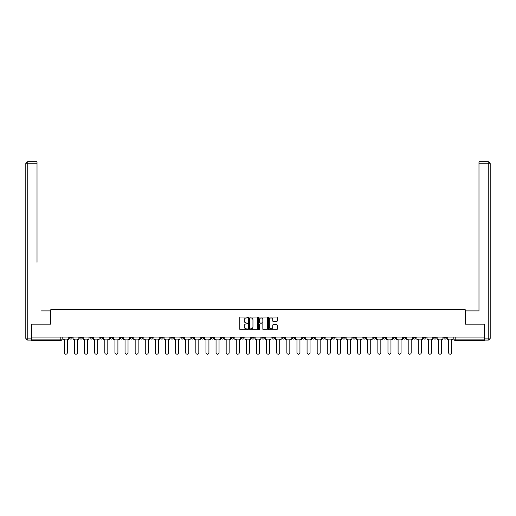 <?xml version="1.0" encoding="UTF-8"?>
<svg xmlns="http://www.w3.org/2000/svg" width="516" height="516" viewBox="0 0 516 516"><rect width="100%" height="100%" fill="white"/><g stroke="black" fill="none" stroke-linecap="round" stroke-linejoin="round"><path stroke-width="0.77" d="M247.628 317.488A0.445 0.445 0 0 0 247.183 317.043L240.424 317.043A0.639 0.639 0 0 0 239.785 317.682L239.785 329.137A0.639 0.639 0 0 0 240.424 329.769L247.183 329.769A0.445 0.445 0 0 0 247.628 329.324A0.445 0.445 0 0 0 247.183 328.879L246.306 328.879A2.038 2.038 0 0 1 244.274 326.841L244.274 325.886A2.038 2.038 0 0 1 246.306 323.855L247.183 323.855A0.445 0.445 0 0 0 247.628 323.409A0.445 0.445 0 0 0 247.183 322.964L246.306 322.964A2.038 2.038 0 0 1 244.274 320.926L244.274 319.972A2.038 2.038 0 0 1 246.306 317.933L247.183 317.933A0.445 0.445 0 0 0 247.628 317.488M403.338 337.083L403.338 337.799L405.931 337.799A1.296 1.296 0 0 1 404.634 339.096A1.296 1.296 0 0 1 403.338 337.799L403.338 337.083M342.663 337.083L342.663 337.799L345.256 337.799A1.296 1.296 0 0 1 343.959 339.096A1.296 1.296 0 0 1 342.663 337.799L342.663 337.083M332.549 337.083L332.549 337.799L335.142 337.799A1.296 1.296 0 0 1 333.846 339.096A1.296 1.296 0 0 1 332.549 337.799L332.549 337.083M271.874 337.083L271.874 337.799L274.467 337.799A1.296 1.296 0 0 1 273.17 339.096A1.296 1.296 0 0 1 271.874 337.799L271.874 337.083M261.76 337.083L261.76 337.799L264.353 337.799A1.296 1.296 0 0 1 263.057 339.096A1.296 1.296 0 0 1 261.76 337.799L261.76 337.083M251.647 337.083L251.647 337.799L254.24 337.799A1.296 1.296 0 0 1 252.943 339.096A1.296 1.296 0 0 1 251.647 337.799L251.647 337.083M231.42 337.083L231.42 337.799L234.012 337.799A1.296 1.296 0 0 1 232.716 339.096A1.296 1.296 0 0 1 231.42 337.799L231.42 337.083M211.199 337.799L211.199 337.083L211.199 337.799A1.296 1.296 0 0 0 212.495 339.096A1.296 1.296 0 0 1 211.199 337.799L213.792 337.799A1.296 1.296 0 0 1 212.495 339.096A1.296 1.296 0 0 0 213.792 337.799L213.792 337.083L213.792 337.799M201.085 337.799L201.085 337.083L201.085 337.799A1.296 1.296 0 0 0 202.382 339.096A1.296 1.296 0 0 1 201.085 337.799L203.678 337.799A1.296 1.296 0 0 1 202.382 339.096M190.972 337.799L190.972 337.083L190.972 337.799A1.296 1.296 0 0 0 192.268 339.096A1.296 1.296 0 0 1 190.972 337.799L193.565 337.799A1.296 1.296 0 0 1 192.268 339.096A1.296 1.296 0 0 0 193.565 337.799L193.565 337.083L193.565 337.799M180.858 337.083L180.858 337.799L183.451 337.799A1.296 1.296 0 0 1 182.154 339.096A1.296 1.296 0 0 1 180.858 337.799L180.858 337.083M170.744 337.083L170.744 337.799L173.337 337.799A1.296 1.296 0 0 1 172.041 339.096A1.296 1.296 0 0 1 170.744 337.799L170.744 337.083M160.637 337.083L160.637 337.799L163.23 337.799A1.296 1.296 0 0 1 161.934 339.096A1.296 1.296 0 0 1 160.637 337.799L160.637 337.083M150.524 337.799L150.524 337.083L150.524 337.799A1.296 1.296 0 0 0 151.82 339.096A1.296 1.296 0 0 1 150.524 337.799L153.117 337.799A1.296 1.296 0 0 1 151.82 339.096M130.296 337.799L130.296 337.083L130.296 337.799A1.296 1.296 0 0 0 131.593 339.096A1.296 1.296 0 0 1 130.296 337.799L132.889 337.799A1.296 1.296 0 0 1 131.593 339.096A1.296 1.296 0 0 0 132.889 337.799L132.889 337.083L132.889 337.799M120.183 337.799L120.183 337.083L120.183 337.799A1.296 1.296 0 0 0 121.479 339.096A1.296 1.296 0 0 1 120.183 337.799L122.776 337.799A1.296 1.296 0 0 1 121.479 339.096A1.296 1.296 0 0 0 122.776 337.799L122.776 337.083L122.776 337.799M110.069 337.799L110.069 337.083L110.069 337.799A1.296 1.296 0 0 0 111.366 339.096A1.296 1.296 0 0 1 110.069 337.799L112.662 337.799A1.296 1.296 0 0 1 111.366 339.096A1.296 1.296 0 0 0 112.662 337.799L112.662 337.083L112.662 337.799M99.956 337.799L99.956 337.083L99.956 337.799A1.296 1.296 0 0 0 101.252 339.096A1.296 1.296 0 0 1 99.956 337.799L102.549 337.799A1.296 1.296 0 0 1 101.252 339.096M89.849 337.799L89.849 337.083L89.849 337.799A1.296 1.296 0 0 0 91.145 339.096A1.296 1.296 0 0 1 89.849 337.799L92.441 337.799A1.296 1.296 0 0 1 91.145 339.096A1.296 1.296 0 0 0 92.441 337.799L92.441 337.083L92.441 337.799M79.735 337.799L79.735 337.083L79.735 337.799A1.296 1.296 0 0 0 81.031 339.096A1.296 1.296 0 0 1 79.735 337.799L82.328 337.799A1.296 1.296 0 0 1 81.031 339.096A1.296 1.296 0 0 0 82.328 337.799L82.328 337.083L82.328 337.799M276.595 321.533A0.639 0.639 0 0 0 277.234 320.894L277.234 317.682A0.639 0.639 0 0 0 276.595 317.043L269.088 317.043A0.639 0.639 0 0 0 268.449 317.682L268.449 329.137A0.639 0.639 0 0 0 269.088 329.769L276.595 329.769A0.639 0.639 0 0 0 277.234 329.137L277.234 325.254A0.639 0.639 0 0 0 276.595 324.616L273.383 324.616A0.639 0.639 0 0 0 272.745 325.254L272.745 327.176A1.703 1.703 0 0 1 271.042 328.879A1.703 1.703 0 0 1 269.339 327.176L269.339 319.636A1.703 1.703 0 0 1 271.042 317.933A1.703 1.703 0 0 1 272.745 319.636L272.745 320.894A0.639 0.639 0 0 0 273.383 321.533L276.595 321.533M32.863 161.798L27.748 161.798L37.017 161.798L32.863 161.798L37.017 161.798L37.017 163.746L27.748 163.746L27.748 338.122L31.244 338.122L31.244 324.183L50.755 324.183L50.755 309.729L465.245 309.729L465.245 324.183L484.563 324.183L484.563 337.083L31.437 337.083L31.437 339.096L62.101 339.096L62.101 337.083L62.101 339.096A1.296 1.296 0 0 1 60.804 340.392L31.437 340.392L31.437 339.096M31.437 324.183L31.437 337.083M257.445 317.682A0.639 0.639 0 0 0 256.807 317.043L249.299 317.043A0.639 0.639 0 0 0 248.66 317.682L248.66 329.137A0.639 0.639 0 0 0 249.299 329.769L256.807 329.769A0.639 0.639 0 0 0 257.445 329.137L257.445 317.682M259.193 317.043L266.701 317.043A0.639 0.639 0 0 1 267.34 317.682L267.34 329.137A0.639 0.639 0 0 1 266.701 329.769L263.489 329.769A0.639 0.639 0 0 1 262.85 329.137L262.85 324.487A0.639 0.639 0 0 0 262.218 323.855L260.083 323.855A0.639 0.639 0 0 0 259.445 324.487L259.445 329.324A0.445 0.445 0 0 1 259 329.769A0.445 0.445 0 0 1 258.555 329.324L258.555 317.682A0.639 0.639 0 0 1 259.193 317.043M453.899 337.083L453.899 339.096L484.563 339.096L484.563 340.392L455.196 340.392A1.296 1.296 0 0 1 453.899 339.096M484.563 337.083L484.563 339.096M446.379 337.083L446.379 337.799A1.296 1.296 0 0 1 445.082 339.096A1.296 1.296 0 0 1 443.786 337.799A1.296 1.296 0 0 0 445.082 339.096M443.786 337.083L443.786 337.799L446.379 337.799M436.265 337.083L436.265 337.799A1.296 1.296 0 0 1 434.969 339.096A1.296 1.296 0 0 1 433.672 337.799L436.265 337.799A1.296 1.296 0 0 1 434.969 339.096M433.672 337.083L433.672 337.799M426.152 337.083L426.152 337.799A1.296 1.296 0 0 1 424.855 339.096A1.296 1.296 0 0 1 423.559 337.799A1.296 1.296 0 0 0 424.855 339.096M423.559 337.083L423.559 337.799L426.152 337.799M416.044 337.083L416.044 337.799A1.296 1.296 0 0 1 414.748 339.096A1.296 1.296 0 0 1 413.451 337.799L416.044 337.799M413.451 337.083L413.451 337.799M405.931 337.083L405.931 337.799A1.296 1.296 0 0 1 404.634 339.096M395.817 337.083L395.817 337.799A1.296 1.296 0 0 1 394.521 339.096A1.296 1.296 0 0 1 393.224 337.799L395.817 337.799M393.224 337.083L393.224 337.799M385.704 337.083L385.704 337.799A1.296 1.296 0 0 1 384.407 339.096A1.296 1.296 0 0 1 383.111 337.799L385.704 337.799M383.111 337.083L383.111 337.799M375.59 337.083L375.59 337.799A1.296 1.296 0 0 1 374.293 339.096A1.296 1.296 0 0 1 372.997 337.799A1.296 1.296 0 0 0 374.293 339.096M372.997 337.083L372.997 337.799L375.59 337.799M365.476 337.083L365.476 337.799A1.296 1.296 0 0 1 364.18 339.096A1.296 1.296 0 0 1 362.883 337.799L365.476 337.799M362.883 337.083L362.883 337.799M355.363 337.083L355.363 337.799A1.296 1.296 0 0 1 354.066 339.096A1.296 1.296 0 0 1 352.77 337.799L355.363 337.799M352.77 337.083L352.77 337.799M345.256 337.083L345.256 337.799M335.142 337.083L335.142 337.799L335.142 337.083M325.028 337.083L325.028 337.799A1.296 1.296 0 0 1 323.732 339.096A1.296 1.296 0 0 1 322.435 337.799L325.028 337.799M322.435 337.083L322.435 337.799M314.915 337.083L314.915 337.799A1.296 1.296 0 0 1 313.618 339.096A1.296 1.296 0 0 1 312.322 337.799L314.915 337.799M312.322 337.083L312.322 337.799M304.801 337.083L304.801 337.799A1.296 1.296 0 0 1 303.505 339.096A1.296 1.296 0 0 1 302.208 337.799L304.801 337.799M302.208 337.083L302.208 337.799M294.688 337.083L294.688 337.799A1.296 1.296 0 0 1 293.391 339.096A1.296 1.296 0 0 1 292.095 337.799L294.688 337.799M292.095 337.083L292.095 337.799M284.58 337.083L284.58 337.799A1.296 1.296 0 0 1 283.284 339.096A1.296 1.296 0 0 1 281.988 337.799L284.58 337.799M281.988 337.083L281.988 337.799M274.467 337.083L274.467 337.799A1.296 1.296 0 0 1 273.17 339.096M264.353 337.083L264.353 337.799M254.24 337.799L254.24 337.083L254.24 337.799A1.296 1.296 0 0 1 252.943 339.096M244.126 337.083L244.126 337.799A1.296 1.296 0 0 1 242.83 339.096A1.296 1.296 0 0 1 241.533 337.799A1.296 1.296 0 0 0 242.83 339.096A1.296 1.296 0 0 0 244.126 337.799L241.533 337.799L241.533 337.083M234.012 337.799L234.012 337.083L234.012 337.799A1.296 1.296 0 0 1 232.716 339.096M223.905 337.083L223.905 337.799A1.296 1.296 0 0 1 222.609 339.096A1.296 1.296 0 0 1 221.312 337.799A1.296 1.296 0 0 0 222.609 339.096M221.312 337.083L221.312 337.799L223.905 337.799M203.678 337.083L203.678 337.799L203.678 337.083M183.451 337.799L183.451 337.083L183.451 337.799A1.296 1.296 0 0 1 182.154 339.096M173.337 337.799L173.337 337.083L173.337 337.799A1.296 1.296 0 0 1 172.041 339.096M163.23 337.799L163.23 337.083L163.23 337.799A1.296 1.296 0 0 1 161.934 339.096M153.117 337.083L153.117 337.799L153.117 337.083M143.003 337.799L143.003 337.083L143.003 337.799A1.296 1.296 0 0 1 141.707 339.096A1.296 1.296 0 0 1 140.41 337.799L143.003 337.799A1.296 1.296 0 0 1 141.707 339.096M140.41 337.083L140.41 337.799M102.549 337.083L102.549 337.799L102.549 337.083M72.214 337.083L72.214 337.799A1.296 1.296 0 0 1 70.918 339.096A1.296 1.296 0 0 1 69.621 337.799A1.296 1.296 0 0 0 70.918 339.096A1.296 1.296 0 0 0 72.214 337.799L72.214 337.083M69.621 337.083L69.621 337.799L72.214 337.799M60.804 337.083L60.804 340.392A1.296 1.296 0 0 0 62.101 339.096M249.996 317.933A0.445 0.445 0 0 0 249.55 318.378L249.55 328.434A0.445 0.445 0 0 0 249.996 328.879L250.924 328.879A2.038 2.038 0 0 0 252.956 326.841L252.956 319.972A2.038 2.038 0 0 0 250.924 317.933L249.996 317.933M262.85 319.668A1.703 1.703 0 0 0 261.148 317.966A1.703 1.703 0 0 0 259.445 319.668L259.445 322.326A0.639 0.639 0 0 0 260.083 322.964L262.218 322.964A0.639 0.639 0 0 0 262.85 322.326L262.85 319.668M62.978 339.096L62.978 339.741L64.371 339.741L64.371 352.705A1.49 1.49 0 0 0 65.861 354.202A1.49 1.49 0 0 0 67.351 352.705L67.351 339.741L68.744 339.741L68.744 339.096L62.978 339.096L62.978 337.083M68.744 339.096L68.744 337.083M50.691 324.183L50.691 310.896L41.486 310.896M37.017 163.746L37.017 262.276M31.244 338.122L31.244 340.07L27.748 340.07A1.948 1.948 0 0 1 25.8 338.122L25.8 163.746A1.948 1.948 0 0 1 27.748 161.798A1.948 1.948 0 0 0 25.8 163.746A1.948 1.948 0 0 1 27.748 161.798A1.948 1.948 0 0 0 25.8 163.746L27.748 163.746L27.748 161.798M474.514 310.896L478.983 310.896L478.983 161.798L488.252 161.798L478.983 161.798M465.309 324.183L465.309 310.896L478.983 310.896L478.983 262.276M484.756 338.122L488.252 338.122L488.252 163.746L490.2 163.746A1.948 1.948 0 0 0 488.252 161.798A1.948 1.948 0 0 1 490.2 163.746L490.2 338.122A1.948 1.948 0 0 1 488.252 340.07L484.756 340.07L484.563 324.183M73.091 339.096L73.091 339.741L74.485 339.741L74.485 352.705A1.49 1.49 0 0 0 75.975 354.202A1.49 1.49 0 0 0 77.465 352.705L77.465 339.741L78.858 339.741L78.858 339.096L73.091 339.096L73.091 337.083M78.858 339.096L78.858 337.083M83.199 339.096L83.199 339.741L84.598 339.741L84.598 352.705A1.49 1.49 0 0 0 86.088 354.202A1.49 1.49 0 0 0 87.578 352.705L87.578 339.741L88.971 339.741L88.971 339.096L83.199 339.096L83.199 337.083M88.971 339.096L88.971 337.083M93.312 339.096L93.312 339.741L94.705 339.741L94.705 352.705A1.49 1.49 0 0 0 96.202 354.202A1.49 1.49 0 0 0 97.692 352.705L97.692 339.741L99.085 339.741L99.085 339.096L93.312 339.096L93.312 337.083M99.085 339.096L99.085 337.083M103.426 339.096L103.426 339.741L104.819 339.741L104.819 352.705A1.49 1.49 0 0 0 106.309 354.202A1.49 1.49 0 0 0 107.805 352.705L107.805 339.741L109.199 339.741L109.199 339.096L103.426 339.096L103.426 337.083M109.199 339.096L109.199 337.083M113.539 339.096L113.539 339.741L114.933 339.741L114.933 352.705A1.49 1.49 0 0 0 116.422 354.202A1.49 1.49 0 0 0 117.912 352.705L117.912 339.741L119.306 339.741L119.306 339.096L113.539 339.096L113.539 337.083M119.306 339.096L119.306 337.083M123.653 339.096L123.653 339.741L125.046 339.741L125.046 352.705A1.49 1.49 0 0 0 126.536 354.202A1.49 1.49 0 0 0 128.026 352.705L128.026 339.741L129.419 339.741L129.419 339.096L123.653 339.096L123.653 337.083M129.419 339.096L129.419 337.083M133.767 339.096L133.767 339.741L135.16 339.741L135.16 352.705A1.49 1.49 0 0 0 136.65 354.202A1.49 1.49 0 0 0 138.14 352.705L138.14 339.741L139.533 339.741L139.533 339.096L133.767 339.096L133.767 337.083M139.533 339.096L139.533 337.083M143.88 339.096L143.88 339.741L145.273 339.741L145.273 352.705A1.49 1.49 0 0 0 146.763 354.202A1.49 1.49 0 0 0 148.253 352.705L148.253 339.741L149.646 339.741L149.646 339.096L143.88 339.096L143.88 337.083M149.646 339.096L149.646 337.083M153.987 339.096L153.987 339.741L155.381 339.741L155.381 352.705A1.49 1.49 0 0 0 156.877 354.202A1.49 1.49 0 0 0 158.367 352.705L158.367 339.741L159.76 339.741L159.76 339.096L153.987 339.096L153.987 337.083M159.76 339.096L159.76 337.083M164.101 339.096L164.101 339.741L165.494 339.741L165.494 352.705A1.49 1.49 0 0 0 166.984 354.202A1.49 1.49 0 0 0 168.48 352.705L168.48 339.741L169.874 339.741L169.874 339.096L164.101 339.096L164.101 337.083M169.874 339.096L169.874 337.083M174.215 339.096L174.215 339.741L175.608 339.741L175.608 352.705A1.49 1.49 0 0 0 177.098 354.202A1.49 1.49 0 0 0 178.588 352.705L178.588 339.741L179.987 339.741L179.987 339.096L174.215 339.096L174.215 337.083M179.987 339.096L179.987 337.083M184.328 339.096L184.328 339.741L185.721 339.741L185.721 352.705A1.49 1.49 0 0 0 187.211 354.202A1.49 1.49 0 0 0 188.701 352.705L188.701 339.741L190.094 339.741L190.094 339.096L184.328 339.096L184.328 337.083M190.094 339.096L190.094 337.083M194.442 339.096L194.442 339.741L195.835 339.741L195.835 352.705A1.49 1.49 0 0 0 197.325 354.202A1.49 1.49 0 0 0 198.815 352.705L198.815 339.741L200.208 339.741L200.208 339.096L194.442 339.096L194.442 337.083M200.208 339.096L200.208 337.083M204.555 339.096L204.555 339.741L205.949 339.741L205.949 352.705A1.49 1.49 0 0 0 207.438 354.202A1.49 1.49 0 0 0 208.928 352.705L208.928 339.741L210.322 339.741L210.322 339.096L204.555 339.096L204.555 337.083M210.322 339.096L210.322 337.083M214.662 339.096L214.662 339.741L216.056 339.741L216.056 352.705A1.49 1.49 0 0 0 217.552 354.202A1.49 1.49 0 0 0 219.042 352.705L219.042 339.741L220.435 339.741L220.435 339.096L214.662 339.096L214.662 337.083M220.435 339.096L220.435 337.083M224.776 339.096L224.776 339.741L226.169 339.741L226.169 352.705A1.49 1.49 0 0 0 227.659 354.202A1.49 1.49 0 0 0 229.156 352.705L229.156 339.741L230.549 339.741L230.549 339.096L224.776 339.096L224.776 337.083M230.549 339.096L230.549 337.083M234.89 339.096L234.89 339.741L236.283 339.741L236.283 352.705A1.49 1.49 0 0 0 237.773 354.202A1.49 1.49 0 0 0 239.263 352.705L239.263 339.741L240.662 339.741L240.662 339.096L234.89 339.096L234.89 337.083M240.662 339.096L240.662 337.083M245.003 339.096L245.003 339.741L246.396 339.741L246.396 352.705A1.49 1.49 0 0 0 247.886 354.202A1.49 1.49 0 0 0 249.376 352.705L249.376 339.741L250.77 339.741L250.77 339.096L245.003 339.096L245.003 337.083M250.77 339.096L250.77 337.083M255.117 339.096L255.117 339.741L256.51 339.741L256.51 352.705A1.49 1.49 0 0 0 258 354.202A1.49 1.49 0 0 0 259.49 352.705L259.49 339.741L260.883 339.741L260.883 339.096L255.117 339.096L255.117 337.083M260.883 339.096L260.883 337.083M265.23 339.096L265.23 339.741L266.624 339.741L266.624 352.705A1.49 1.49 0 0 0 268.114 354.202A1.49 1.49 0 0 0 269.604 352.705L269.604 339.741L270.997 339.741L270.997 339.096L265.23 339.096L265.23 337.083M270.997 339.096L270.997 337.083M275.338 339.096L275.338 339.741L276.737 339.741L276.737 352.705A1.49 1.49 0 0 0 278.227 354.202A1.49 1.49 0 0 0 279.717 352.705L279.717 339.741L281.11 339.741L281.11 339.096L275.338 339.096L275.338 337.083M281.11 339.096L281.11 337.083M285.451 339.096L285.451 339.741L286.844 339.741L286.844 352.705A1.49 1.49 0 0 0 288.341 354.202A1.49 1.49 0 0 0 289.831 352.705L289.831 339.741L291.224 339.741L291.224 339.096L285.451 339.096L285.451 337.083M291.224 339.096L291.224 337.083M295.565 339.096L295.565 339.741L296.958 339.741L296.958 352.705A1.49 1.49 0 0 0 298.448 354.202A1.49 1.49 0 0 0 299.944 352.705L299.944 339.741L301.338 339.741L301.338 339.096L295.565 339.096L295.565 337.083M301.338 339.096L301.338 337.083M305.678 339.096L305.678 339.741L307.072 339.741L307.072 352.705A1.49 1.49 0 0 0 308.562 354.202A1.49 1.49 0 0 0 310.051 352.705L310.051 339.741L311.445 339.741L311.445 339.096L305.678 339.096L305.678 337.083M311.445 339.096L311.445 337.083M315.792 339.096L315.792 339.741L317.185 339.741L317.185 352.705A1.49 1.49 0 0 0 318.675 354.202A1.49 1.49 0 0 0 320.165 352.705L320.165 339.741L321.558 339.741L321.558 339.096L315.792 339.096L315.792 337.083M321.558 339.096L321.558 337.083M325.906 339.096L325.906 339.741L327.299 339.741L327.299 352.705A1.49 1.49 0 0 0 328.789 354.202A1.49 1.49 0 0 0 330.279 352.705L330.279 339.741L331.672 339.741L331.672 339.096L325.906 339.096L325.906 337.083M331.672 339.096L331.672 337.083M336.013 339.096L336.013 339.741L337.412 339.741L337.412 352.705A1.49 1.49 0 0 0 338.902 354.202A1.49 1.49 0 0 0 340.392 352.705L340.392 339.741L341.786 339.741L341.786 339.096L336.013 339.096L336.013 337.083M341.786 339.096L341.786 337.083M346.126 339.096L346.126 339.741L347.52 339.741L347.52 352.705A1.49 1.49 0 0 0 349.016 354.202A1.49 1.49 0 0 0 350.506 352.705L350.506 339.741L351.899 339.741L351.899 339.096L346.126 339.096L346.126 337.083M351.899 339.096L351.899 337.083M356.24 339.096L356.24 339.741L357.633 339.741L357.633 352.705A1.49 1.49 0 0 0 359.123 354.202A1.49 1.49 0 0 0 360.62 352.705L360.62 339.741L362.013 339.741L362.013 339.096L356.24 339.096L356.24 337.083M362.013 339.096L362.013 337.083M366.354 339.096L366.354 339.741L367.747 339.741L367.747 352.705A1.49 1.49 0 0 0 369.237 354.202A1.49 1.49 0 0 0 370.727 352.705L370.727 339.741L372.12 339.741L372.12 339.096L366.354 339.096L366.354 337.083M372.12 339.096L372.12 337.083M376.467 339.096L376.467 339.741L377.86 339.741L377.86 352.705A1.49 1.49 0 0 0 379.35 354.202A1.49 1.49 0 0 0 380.84 352.705L380.84 339.741L382.233 339.741L382.233 339.096L376.467 339.096L376.467 337.083M382.233 339.096L382.233 337.083M386.581 339.096L386.581 339.741L387.974 339.741L387.974 352.705A1.49 1.49 0 0 0 389.464 354.202A1.49 1.49 0 0 0 390.954 352.705L390.954 339.741L392.347 339.741L392.347 339.096L386.581 339.096L386.581 337.083M392.347 339.096L392.347 337.083M396.694 339.096L396.694 339.741L398.088 339.741L398.088 352.705A1.49 1.49 0 0 0 399.577 354.202A1.49 1.49 0 0 0 401.067 352.705L401.067 339.741L402.461 339.741L402.461 339.096L396.694 339.096L396.694 337.083M402.461 339.096L402.461 337.083M406.802 339.096L406.802 339.741L408.195 339.741L408.195 352.705A1.49 1.49 0 0 0 409.691 354.202A1.49 1.49 0 0 0 411.181 352.705L411.181 339.741L412.574 339.741L412.574 339.096L406.802 339.096L406.802 337.083M412.574 339.096L412.574 337.083M416.915 339.096L416.915 339.741L418.308 339.741L418.308 352.705A1.49 1.49 0 0 0 419.798 354.202A1.49 1.49 0 0 0 421.295 352.705L421.295 339.741L422.688 339.741L422.688 339.096L416.915 339.096L416.915 337.083M422.688 339.096L422.688 337.083M427.029 339.096L427.029 339.741L428.422 339.741L428.422 352.705A1.49 1.49 0 0 0 429.912 354.202A1.49 1.49 0 0 0 431.402 352.705L431.402 339.741L432.801 339.741L432.801 339.096L427.029 339.096L427.029 337.083M432.801 339.096L432.801 337.083M437.142 339.096L437.142 339.741L438.536 339.741L438.536 352.705A1.49 1.49 0 0 0 440.025 354.202A1.49 1.49 0 0 0 441.515 352.705L441.515 339.741L442.909 339.741L442.909 339.096L437.142 339.096L437.142 337.083M442.909 339.096L442.909 337.083M447.256 339.096L447.256 339.741L448.649 339.741L448.649 352.705A1.49 1.49 0 0 0 450.139 354.202A1.49 1.49 0 0 0 451.629 352.705L451.629 339.741L453.022 339.741L453.022 339.096L447.256 339.096L447.256 337.083M453.022 339.096L453.022 337.083M455.196 337.083L455.196 340.392M27.748 340.07L27.748 338.122L25.8 338.122M488.252 161.798L488.252 163.746L478.983 163.746M490.2 338.122L488.252 338.122L488.252 340.07"/></g></svg>
